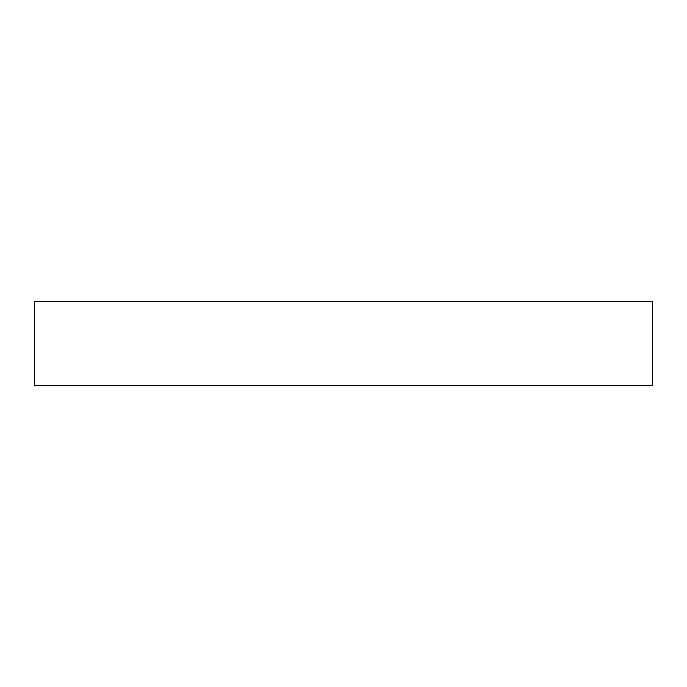 <?xml version="1.0" encoding="UTF-8"?>
<svg xmlns="http://www.w3.org/2000/svg" width="687" height="687" viewBox="0 0 687 687"><rect width="100%" height="100%" fill="white"/><g stroke="black" fill="none" stroke-linecap="round" stroke-linejoin="round"><path stroke-width="1.03" d="M652.65 301.284L34.35 301.284L34.35 385.716L652.65 385.716L652.65 301.284"/></g></svg>

